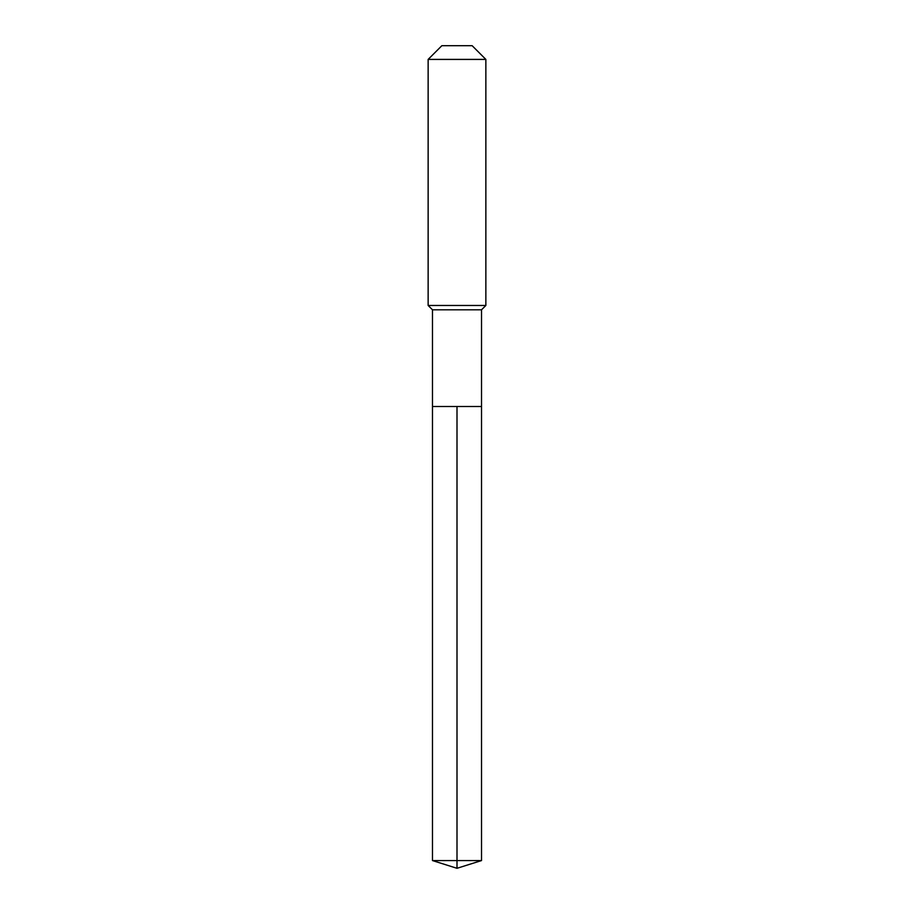 <?xml version="1.0" encoding="UTF-8"?>
<svg xmlns="http://www.w3.org/2000/svg" width="914" height="914" viewBox="0 0 914 914"><rect width="100%" height="100%" fill="white"/><g stroke="black" fill="none" stroke-linecap="round" stroke-linejoin="round"><path stroke-width="1.37" d="M432.471 406.49L432.471 309.8L481.529 309.8L481.529 406.49L432.471 406.49L457 406.49L457 860.565L457 406.49L481.529 406.49L481.529 860.565L432.471 860.565L432.471 406.49L432.471 860.565L457 868.3L457 860.565L457 868.3L432.471 860.565M481.529 309.8L485.86 305.47L428.14 305.47L432.471 309.8M485.86 59.41L472.15 45.7L441.85 45.7L428.14 59.41L485.86 59.41L485.86 305.47M428.14 59.41L428.14 305.47M457 868.3L481.529 860.565"/></g></svg>
